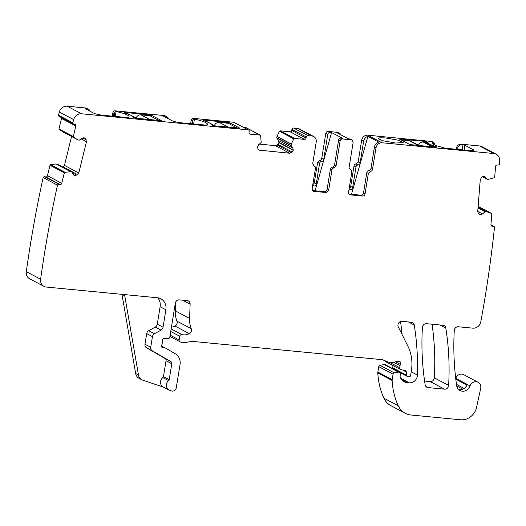 <?xml version="1.0" encoding="UTF-8"?>
<svg xmlns="http://www.w3.org/2000/svg" width="526" height="526" viewBox="0 0 526 526"><rect width="100%" height="100%" fill="white"/><g stroke="black" fill="none" stroke-linecap="round" stroke-linejoin="round"><path stroke-width="0.79" d="M432.254 141.533L367.727 135.175L382.047 142.756L493.927 153.539A7.515 6.812 -62.1 0 1 496.255 154.236A7.515 6.812 -62.1 0 1 499.7 160.673A1164.472 1055.36 -62.1 0 1 499.529 163.928A1.506 1.361 -62.1 0 1 498.102 165.013L497.063 165.013A1.506 1.361 -62.1 0 0 495.558 166.479L494.71 177.111A0.75 0.684 -62.1 0 1 494.177 177.808L487.714 179.537L484.88 176.651L483.611 176.394L481.829 177.144L480.258 179.668L477.74 211.426L478.305 213.254L479.541 214.457L480.81 214.713L482.592 213.964L484.913 211.702L486.353 211.597L491.35 213.365A0.75 0.684 -62.1 0 1 491.777 214.069L490.929 224.694A1.506 1.361 -62.1 0 0 492.204 226.173L491.166 225.628M493.927 153.539L479.607 145.958A7.515 6.812 -62.1 0 1 481.934 146.655L496.255 154.236M479.607 145.958L461.177 144.183C458.803 144.163 457.219 145.373 456.417 147.806L456.049 149.312M461.177 144.183L464.925 145.275L473.413 149.772L473.965 150.311L469.356 150.594L444.845 148.154L435.252 145.354L431.885 142.954L433.477 142.178L432.26 141.533M435.6 147.129L435.712 146.471L436.974 147.135L436.567 147.221L409.971 144.597L399.3 138.949M399.484 139.042L425.613 141.422L427.848 142.309L427.73 143.039L426.461 142.375L426.586 141.639M428.032 142.539L428.032 142.52C427.954 143.513 430.307 144.755 435.101 146.241L435.712 146.471M382.731 140.712L395.473 143.019L403.232 142.684L398.655 140.264L384.92 137.871L379.719 137.805L378.095 138.614L382.731 140.712M382.047 142.756C378.865 142.783 376.846 144.453 376.005 147.767L372.493 169.411A2.255 2.045 -62.1 0 1 370.429 171.417L368.358 173.422L365.018 194.035A2.255 2.045 -62.1 0 1 362.598 196.04L361.053 195.225L348.87 194.048M350.855 169.642L351.868 171.838L348.528 192.45A2.255 2.045 -62.1 0 0 350.231 194.85L362.598 196.04M349.816 169.142L350.5 169.497A2.255 2.045 -62.1 0 1 349.132 167.163L353.176 142.211L352.164 140.015L342.538 138.949L340.993 138.128L342.413 138.266L331.597 132.545L330.183 132.407A2.255 2.045 -62.1 0 0 327.764 134.413L323.714 159.424A2.255 2.045 -62.1 0 1 321.642 161.429A2.255 2.045 117.9 0 0 319.571 163.435L316.244 183.988A2.255 2.045 117.9 0 1 313.825 185.994L312.608 185.875M259.403 144.117L275.341 145.649L277.163 145.064L278.971 142.421L278.563 140.541L276.814 138.075L291.134 145.656L291.312 144.019L293.791 138.864A0.75 0.684 -62.1 0 1 294.521 138.417L304.436 139.377A1.506 1.361 -62.1 0 0 306.047 138.042L306.224 136.938A1.506 1.361 -62.1 0 1 307.835 135.603L311.957 136.004A5.641 5.109 -62.1 0 1 313.706 136.523A5.641 5.109 -62.1 0 1 316.225 142L312.714 163.652L314.081 165.992A2.255 2.045 -62.1 0 1 315.449 168.327L312.109 188.939L313.121 191.135L313.812 191.339L326.179 192.529L328.599 190.53L331.939 169.918A2.255 2.045 -62.1 0 1 334.01 167.912L336.075 165.907L340.118 140.948A2.255 2.045 -62.1 0 1 342.538 138.949M313.726 165.848L313.397 165.631M291.134 145.656L292.883 148.122L293.252 150.258L291.489 152.645L289.662 153.23L259.239 150.134L257.931 148.7L257.523 146.82L258.562 144.814L261.185 142.507L260.633 135.669A0.75 0.684 -62.1 0 0 260.298 135.169L245.977 127.588A0.75 0.684 -62.1 0 0 245.741 127.516L243.453 127.299M83.575 137.819L85.745 138.969L84.022 137.858L82.174 138.285L79.281 140.172L78.026 139.916L73.568 137.273A0.75 0.684 -62.1 0 1 73.272 136.49L75.843 126.03A1.506 1.361 -62.1 0 0 74.856 124.32L73.844 124.123A1.506 1.361 -62.1 0 1 72.805 122.801A1164.472 1055.36 -62.1 0 1 73.679 119.612A7.515 6.812 -62.1 0 1 81.55 113.794L248.055 129.843A1.506 1.361 -62.1 0 1 249.192 131.441L249.015 132.545A1.506 1.361 -62.1 0 0 250.152 134.143L260.061 135.097A0.75 0.684 -62.1 0 1 260.298 135.169M78.124 139.955L59.247 129.692A0.75 0.684 -62.1 0 1 58.951 128.909L61.522 118.449A1.506 1.361 -62.1 0 0 61.516 117.66M84.857 138.114L84.259 137.904M85.745 138.969L86.468 141.711L78.782 172.975L77.651 174.639L74.988 175.625L73.265 174.514L71.74 171.884M74.153 175.368L73.633 174.987M56.052 163.928L71.529 171.726L64.968 172.272L50.647 164.691L56.052 163.928L70.372 171.509M492.204 226.173L493.243 226.173A1.506 1.361 -62.1 0 1 494.499 227.271A1164.465 1055.353 -62.1 0 1 480.863 321.485A1166.964 1057.615 -62.1 0 1 480.83 321.656A7.515 6.812 -62.1 0 1 472.802 328.158L458.337 326.764A3.761 3.406 -62.1 0 0 454.267 330.519A273.638 247.996 -62.1 0 0 456.64 385.525A7.515 6.812 -62.1 0 0 460.02 390.489A7.515 6.812 -62.1 0 0 470.047 385.92A6.016 5.451 -62.1 0 1 478.062 382.264A6.016 5.451 -62.1 0 1 480.685 388.451L476.569 407.295A15.037 13.623 -62.1 0 1 460.612 419.787L411.089 415.014A18.791 17.036 -62.1 0 1 405.263 413.278A18.791 17.036 -62.1 0 1 398.261 405.789A71.418 64.724 -62.1 0 1 392.133 380.489A3.761 3.406 -62.1 0 1 392.179 379.66L393.06 374.21A1.506 1.361 -62.1 0 1 394.309 372.888L398.53 372.125A1.88 1.703 -62.1 0 1 400.404 374.104L400.108 375.939A1.88 1.703 -62.1 0 0 400.141 376.728A9.021 8.173 -62.1 0 0 404.001 381.712A9.021 8.173 -62.1 0 0 406.795 382.547L409.261 382.783A7.515 6.812 -62.1 0 0 417.414 375.084A263.112 238.462 -62.1 0 0 414.238 325.015A3.761 3.406 -62.1 0 0 412.555 322.589A3.761 3.406 -62.1 0 0 411.391 322.241L402.009 321.34A3.761 3.406 -62.1 0 0 398.616 323.056A3.761 3.406 -62.1 0 0 398.3 326.922L407.847 346.108A41.344 37.471 -62.1 0 1 411.371 370.83L410.615 375.459A1.506 1.361 -62.1 0 1 409.004 376.8L407.992 376.701A1.88 1.703 -62.1 0 1 406.559 375.183L406.276 371.954A1.88 1.703 -62.1 0 0 404.987 370.455L400.97 369.679A1.88 1.703 -62.1 0 1 399.701 367.7L400.023 365.695A3.761 3.406 -62.1 0 1 400.444 364.439A2.255 2.045 -62.1 0 0 398.445 361.309L391.094 362.644A3.761 3.406 -62.1 0 1 389.312 362.473L382.81 359.863A3.761 3.406 -62.1 0 0 381.942 359.652L192.871 341.433A7.515 6.812 -62.1 0 0 191.05 341.512L184.83 342.636A7.515 6.812 -62.1 0 1 181.273 342.295L180.122 341.834A1.88 1.703 -62.1 0 1 179.136 339.941L179.734 336.265A1.88 1.703 -62.1 0 1 181.95 334.628A12.026 10.901 -62.1 0 0 189.314 333.648A3.761 3.406 -62.1 0 0 191.26 328.73A26.313 23.848 -62.1 0 1 189.59 318.434L190.136 304.159A3.761 3.406 -62.1 0 0 188.407 300.984A3.761 3.406 -62.1 0 0 187.243 300.635L179.346 299.879A3.761 3.406 -62.1 0 0 175.316 303.213L169.832 337.048A1.88 1.703 -62.1 0 1 167.886 338.724L164.29 338.534A1.88 1.703 -62.1 0 0 162.35 340.881A3.761 3.406 -62.1 0 1 162.37 342.216L162.12 343.767A3.761 3.406 -62.1 0 1 161.673 345.063A1.88 1.703 -62.1 0 0 162.876 347.706L164.934 347.91A1.88 1.703 -62.1 0 1 165.572 348.107L175.316 353.768A11.276 10.218 -62.1 0 1 180.037 364.551L176.276 387.761A3.761 3.406 -62.1 0 1 171.542 390.95L169.543 390.279A5.641 5.109 -62.1 0 1 168.853 389.983A5.641 5.109 -62.1 0 1 168.616 380.646A1.506 1.361 -62.1 0 0 169.221 379.614L171.792 363.755A2.255 2.045 -62.1 0 0 170.845 361.599L152.31 350.842A3.761 3.406 -62.1 0 1 150.738 347.245L152.455 336.64A3.761 3.406 -62.1 0 1 154.48 333.734L161.022 330.137A3.761 3.406 -62.1 0 0 163.053 327.225L165.881 309.761A11.276 10.218 -62.1 0 0 160.851 298.801A11.276 10.218 -62.1 0 0 157.353 297.755L46.327 287.058A7.515 6.812 -62.1 0 1 44 286.361A7.515 6.812 -62.1 0 1 40.62 279.227A1164.465 1055.353 -62.1 0 1 57.479 185.152A1.506 1.361 -62.1 0 1 59.043 184.33L60.056 184.521A1.506 1.361 -62.1 0 0 61.759 183.331L64.33 172.87A0.75 0.684 -62.1 0 1 64.968 172.272M487.714 179.537L482.381 176.736M425.153 384.795A263.112 238.462 -62.1 0 1 422.411 327.435A3.761 3.406 -62.1 0 1 426.481 323.694L442.971 325.285A3.761 3.406 -62.1 0 1 444.135 325.633A3.761 3.406 -62.1 0 1 445.811 328.06A263.112 238.462 -62.1 0 1 448.632 385.427A3.761 3.406 -62.1 0 1 444.555 389.168L428 387.57A3.761 3.406 -62.1 0 1 426.836 387.228A3.761 3.406 -62.1 0 1 425.153 384.795M470.047 385.92L455.72 378.339A7.515 6.812 -62.1 0 1 455.707 378.385M455.72 378.339A6.016 5.451 -62.1 0 1 463.741 374.683L478.062 382.264M405.263 413.278L390.943 405.697A18.791 17.036 -62.1 0 1 383.941 398.208A71.418 64.724 -62.1 0 1 377.813 372.908A3.761 3.406 -62.1 0 1 377.859 372.079L378.74 366.629A1.506 1.361 -62.1 0 1 379.989 365.307L384.21 364.544A1.88 1.703 -62.1 0 1 385.242 364.696L399.569 372.276M400.727 372.987A7.515 6.812 -62.1 0 1 400.371 373.328M400.536 321.531A263.112 238.462 -62.1 0 1 402.074 334.51M392.685 368.634A1.88 1.703 -62.1 0 1 392.232 367.602L392.008 365.011M400.536 369.528L386.215 361.947A1.88 1.703 -62.1 0 1 385.413 360.908M191.26 328.73L176.94 321.149A3.761 3.406 -62.1 0 1 174.994 326.067A12.026 10.901 -62.1 0 1 171.43 327.205M176.94 321.149A26.313 23.848 -62.1 0 1 175.27 310.853L175.599 302.246M44 286.361L29.68 278.78A7.515 6.812 -62.1 0 1 26.3 271.646A1164.465 1055.353 -62.1 0 1 43.158 177.571A1.506 1.361 -62.1 0 1 44.723 176.749L45.736 176.94A1.506 1.361 -62.1 0 0 47.439 175.75L50.009 165.289A0.75 0.684 -62.1 0 1 50.647 164.691M63.067 167.235L64.461 165.394L78.782 172.975M71.562 136.497L64.461 165.394M73.495 123.998L59.175 116.417A1.506 1.361 -62.1 0 1 58.485 115.22A1164.472 1055.36 -62.1 0 1 59.359 112.031A7.515 6.812 -62.1 0 1 67.229 106.213L85.659 107.988A4.51 4.09 -62.1 0 1 87.053 108.409L88.177 109A4.51 4.09 -62.1 0 1 90.018 111.19M112.262 116.174L112.86 112.807A2.255 2.045 -62.1 0 1 115.273 110.841L163.994 115.542A4.51 4.09 -62.1 0 1 165.388 115.957L166.512 116.548A4.51 4.09 -62.1 0 1 168.346 118.738M190.596 123.728L191.194 120.362A2.255 2.045 -62.1 0 1 193.607 118.396L233.735 122.262A1.506 1.361 -62.1 0 1 234.201 122.4L248.522 129.981M276.814 138.075L276.992 136.438L279.464 131.283A0.75 0.684 -62.1 0 1 280.2 130.843L290.115 131.796A1.506 1.361 -62.1 0 0 291.726 130.461L291.904 129.357A1.506 1.361 -62.1 0 1 293.515 128.022L297.637 128.423A5.641 5.109 -62.1 0 1 299.386 128.942L301.352 129.981A5.641 5.109 -62.1 0 1 301.437 130.027M312.773 184.823L314.278 182.949L317.605 162.396L319.571 163.435M323.714 159.424L321.748 158.385A2.255 2.045 -62.1 0 1 319.676 160.391L317.605 162.396M321.748 158.385L325.798 133.374A2.255 2.045 -62.1 0 1 328.217 131.369L330.183 132.407M337.843 132.434L328.217 131.369M354.024 165.907L355.99 166.946A2.255 2.045 -62.1 0 1 358.061 164.94L356.095 163.902A2.255 2.045 -62.1 0 0 354.024 165.907L350.697 186.454A2.255 2.045 -62.1 0 1 349.192 188.334M356.095 163.902L358.167 161.896L361.678 140.186L363.644 141.224A5.641 5.109 117.9 0 1 367.93 136.365L378.74 142.086A5.641 5.109 117.9 0 0 374.459 146.945L376.005 147.767M367.727 135.175C364.544 135.202 362.526 136.872 361.678 140.186M432.063 324.233A263.112 238.462 -62.1 0 1 434.312 377.846A3.761 3.406 -62.1 0 1 430.235 381.587L424.587 381.041M462.301 144.775A4.51 4.09 117.9 0 0 457.541 148.398L457.285 149.43M432.977 144.256L433.325 142.119L434.055 142.73L433.74 144.676M434.298 144.946L434.397 144.282A2.255 2.045 117.9 0 0 434.055 142.73M427.664 143.427L427.73 143.039A23.302 3.445 9.2 0 0 427.658 143.23A23.302 3.445 9.2 0 0 435.199 147.089M372.493 169.411L370.948 168.596L374.459 146.945M370.948 168.596A2.255 2.045 -62.1 0 1 368.884 170.602A2.255 2.045 117.9 0 0 366.813 172.607L363.473 193.22A2.255 2.045 -62.1 0 1 361.053 195.225M352.17 140.015L350.625 139.199A2.255 2.045 117.9 0 0 349.928 138.989L348.508 138.857L337.699 133.131L339.112 133.269A2.255 2.045 117.9 0 1 340.789 134.768M312.451 190.537L324.641 191.714A2.255 2.045 117.9 0 0 327.054 189.708L330.394 169.096A2.255 2.045 -62.1 0 1 332.465 167.09A2.255 2.045 117.9 0 0 334.536 165.085L338.573 140.133A2.255 2.045 -62.1 0 1 340.993 138.128M301.352 129.981A5.641 5.109 -62.1 0 0 301.267 129.935L312.076 135.662A5.641 5.109 -62.1 0 1 312.161 135.701L313.706 136.523M113.471 116.292L113.984 113.406A2.255 2.045 -62.1 0 1 114.813 111.959L116.792 111.644A22.552 3.334 -170.8 0 1 129.061 116.687A22.552 3.334 -170.8 0 1 127.608 117.581L103.458 115.326A7.515 1.111 -170.8 0 1 93.779 113.182L85.284 108.685L86.093 108.52L86.008 109.066M88.177 109A4.51 4.09 -62.1 0 0 86.783 108.586L86.093 108.52M191.806 123.84L192.319 120.954A2.255 2.045 -62.1 0 1 193.147 119.514L195.12 119.198A22.552 3.334 -170.8 0 1 207.395 124.235A22.552 3.334 -170.8 0 1 205.942 125.129L181.792 122.88A7.515 1.111 -170.8 0 1 172.107 120.73L163.612 116.233L164.428 116.068L164.342 116.614M166.512 116.548A4.51 4.09 -62.1 0 0 165.118 116.134L164.428 116.068M211.176 124.636A23.302 3.445 -170.8 0 0 204.101 120.914A2.63 0.388 -170.8 0 1 203.496 120.684L202.641 119.935L229.237 122.558L239.935 128.232L213.595 125.727L211.36 124.846A2.63 0.388 -170.8 0 1 211.169 124.655L211.169 124.662A23.302 3.445 -170.8 0 0 211.176 124.636L211.169 124.662M150.903 115.01L124.307 112.386L125.168 113.136A2.63 0.388 -170.8 0 0 125.773 113.366A23.302 3.445 -170.8 0 1 132.841 117.088L132.835 117.107A2.63 0.388 -170.8 0 0 133.025 117.298L135.261 118.179L161.6 120.684L150.903 115.01L150.719 116.154M72.805 122.801L58.485 115.22M57.479 185.152L43.158 177.571M157.695 297.795A11.276 10.218 -62.1 0 1 160.121 306.711L157.294 324.18A3.761 3.406 -62.1 0 1 155.262 327.087L148.726 330.683A3.761 3.406 -62.1 0 0 146.695 333.596L144.979 344.201A3.761 3.406 -62.1 0 0 146.55 347.798L165.092 358.554A2.255 2.045 -62.1 0 1 166.032 360.711L163.461 376.57A1.506 1.361 -62.1 0 1 162.856 377.596A5.641 5.109 -62.1 0 0 163.093 386.932L168.853 389.983M124.399 294.58A5.641 5.109 -62.1 0 1 124.761 295.803L138.476 375.012A7.515 6.812 -62.1 0 0 141.823 379.772A7.515 6.812 -62.1 0 0 142.743 380.167L163.428 387.11M455.805 379.187L466.97 385.098A7.515 6.812 -62.1 0 1 462.755 389.207A7.515 6.812 -62.1 0 1 458.711 389.562M349.021 189.38L350.244 189.498A2.255 2.045 -62.1 0 0 352.663 187.499L350.697 186.454M355.99 166.946L352.663 187.499M358.061 164.94A2.255 2.045 117.9 0 0 360.132 162.935L363.644 141.224M367.93 136.365L351.493 194.298M352.992 194.442L352.269 194.377M331.597 132.545L315.074 190.793M316.573 190.938L315.85 190.866M141.823 379.772L139.015 378.286A7.515 6.812 -62.1 0 1 135.669 373.526L121.96 294.343M214.378 125.55A4.885 4.432 -62.1 0 1 219.276 122.407L228.225 123.268L237.173 128.002M206.337 121.644L205.206 121.046A4.885 4.432 -62.1 0 1 206.725 121.499L214.963 125.865M205.206 121.046L204.226 120.954M401.16 139.936L409.3 140.718L418.249 145.452M419.058 145.531L410.813 141.172A4.885 4.432 117.9 0 0 409.3 140.718M426.461 142.375L423.371 142.073A4.885 4.432 117.9 0 0 418.472 145.222M136.043 118.002A4.885 4.432 -62.1 0 1 140.948 114.852L149.897 115.713L158.845 120.454M128.002 114.096L126.878 113.498A4.885 4.432 -62.1 0 1 128.39 113.951L136.629 118.311M126.878 113.498L125.892 113.406M431.563 141.33L433.076 142.132M456.417 147.806L457.541 148.398M462.17 149.903L462.985 144.841M464.142 150.088L464.925 145.275M473.275 150.646L473.413 149.772M425.475 142.276L425.613 141.422M434.976 147.024L435.101 146.241M370.429 171.417L368.884 170.602M366.813 172.607L368.358 173.422M365.018 194.035L363.473 193.22M350.231 194.85L348.968 194.179M349.928 138.989L351.473 139.811M337.146 132.23L339.112 133.269M340.118 140.948L338.573 140.133M334.536 165.085L336.075 165.907M332.465 167.09L334.01 167.912M331.939 169.918L330.394 169.096M327.054 189.708L328.599 190.53M324.641 191.714L326.179 192.529M312.549 190.668L313.812 191.339M311.957 136.004L297.637 128.423M307.835 135.603L293.515 128.022M306.224 136.938L291.904 129.357M306.047 138.042L291.726 130.461M304.436 139.377L290.115 131.796M294.521 138.417L280.2 130.843M293.791 138.864L279.464 131.283M276.992 136.438L291.312 144.019M276.959 136.55L291.279 144.131M276.755 137.805L291.075 145.386M278.563 140.541L292.883 148.122M278.971 142.421L293.291 150.002M278.931 142.677L293.252 150.258M277.932 144.426L292.252 152.007M277.163 145.064L291.489 152.645M275.341 145.649L289.662 153.23M258.575 149.601L260.048 150.377M260.061 135.097L245.741 127.516M250.152 134.143L249.311 133.696M248.055 129.843L233.735 122.262M116.792 111.644L115.273 110.841M86.783 108.586L85.659 107.988M81.55 113.794L67.229 106.213M195.12 119.198L193.607 118.396M165.118 116.134L163.994 115.542M73.679 119.612L59.359 112.031M75.843 126.03L61.522 118.449M73.272 136.49L58.951 128.909M73.568 137.273L59.247 129.692M82.786 137.97L86.218 139.784M81.228 138.943L86.468 141.711M63.324 167.058L77.651 174.639M72.259 172.778L76.835 175.204M73.489 174.829L74.988 175.625M55.94 163.921L70.26 171.502M64.33 172.87L50.009 165.289M61.759 183.331L47.439 175.75M60.056 184.521L45.736 176.94M59.043 184.33L44.723 176.749M40.62 279.227L26.3 271.646M165.881 309.761L160.121 306.711M163.053 327.225L157.294 324.18M161.022 330.137L155.262 327.087M154.48 333.734L148.726 330.683M152.455 336.64L146.695 333.596M150.738 347.245L144.979 344.201M152.31 350.842L146.55 347.798M170.845 361.599L165.092 358.554M171.792 363.755L166.032 360.711M169.221 379.614L163.461 376.57M168.616 380.646L162.856 377.596M164.934 347.91L161.429 346.049M162.876 347.706L161.817 347.153M190.136 304.159L182.647 300.195M189.59 318.434L175.27 310.853M189.314 333.648L174.994 326.067M181.95 334.628L171.154 328.908M179.734 336.265L170.733 331.498M179.136 339.941L170.135 335.174M400.444 364.439L395.532 361.842M400.023 365.695L393.448 362.217M399.701 367.7L390.226 362.69M406.276 371.954L402.561 369.988M406.559 375.183L392.232 367.602M414.238 325.015L408.465 321.958M417.414 375.084L411.214 371.797M409.261 382.783L400.707 378.26M406.795 382.547L401.739 379.871M398.53 372.125L384.21 364.544M394.309 372.888L379.989 365.307M393.06 374.21L378.74 366.629M392.179 379.66L377.859 372.079M392.133 380.489L377.813 372.908M398.261 405.789L383.941 398.208M493.243 226.173L490.929 224.95M491.35 213.365L478.141 206.37L491.429 213.398M478.075 207.178L486.465 211.616M478.068 207.211L486.353 211.597M478.022 207.816L485.163 211.597M478.002 208.046L484.913 211.702M477.74 211.399L482.592 213.964M478.515 213.503L480.81 214.713M478.719 213.74L480.567 214.713M484.111 176.414L485.518 177.157M445.811 328.06L440.038 325.002M448.632 385.427L434.312 377.846M444.555 389.168L430.235 381.587M428 387.57L425.896 386.459M456.706 385.926L462.841 389.174M464.169 388.451L456.476 384.381M113.984 113.406L112.86 112.807M192.319 120.954L191.194 120.362M312.687 185.389L313.825 185.994M314.278 182.949L316.244 183.988M319.676 160.391L321.642 161.429M325.798 133.374L327.764 134.413M349.1 188.893L350.244 189.498M358.167 161.896L360.132 162.935M116.095 111.545L115.293 116.47M194.423 119.093L193.627 124.018M228.751 122.453L228.586 123.459M229.237 122.558L229.053 123.702M150.416 114.898L150.258 115.911M124.761 295.803L122.019 294.35M138.476 375.012L135.669 373.526M114.103 116.351L114.813 111.959M192.437 123.906L193.147 119.514M228.225 127.141L219.276 122.407M214.154 125.786L211.025 124.129M423.371 142.073L432.319 146.813M149.897 119.593L140.948 114.852M135.826 118.232L132.697 116.581M349.698 169.03L350.862 169.642M314.443 166.137L313.279 165.519M78.039 139.923L63.718 132.342M71.615 171.759L57.288 164.178M179.977 341.762L169.931 336.449M407.413 376.524L399.97 372.586M493.835 226.318L490.929 224.786M487.563 179.504L482.355 176.749M337.85 132.44L339.816 133.479"/></g></svg>
